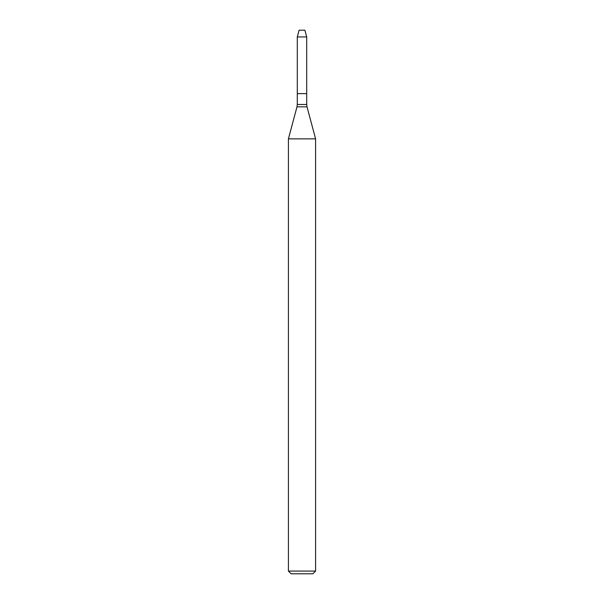 <?xml version="1.0" encoding="UTF-8"?>
<svg xmlns="http://www.w3.org/2000/svg" width="604" height="604" viewBox="0 0 604 604"><rect width="100%" height="100%" fill="white"/><g stroke="black" fill="none" stroke-linecap="round" stroke-linejoin="round"><path stroke-width="0.91" d="M297.296 36.927L297.296 93.62L306.704 93.62L306.704 104.492L297.296 104.492L297.296 93.62L306.704 93.62L306.704 36.927L297.296 36.927L299.101 30.2L304.899 30.2L306.704 36.927M302 138.852L315.59 138.852L307.013 106.84L296.987 106.84L288.41 138.852L302 138.852M315.59 571.082L312.872 573.8L291.128 573.8L288.41 571.082L315.59 571.082L315.59 138.852M306.704 104.492L307.013 106.84M297.296 104.492L296.987 106.84M288.41 571.082L288.41 138.852"/></g></svg>
